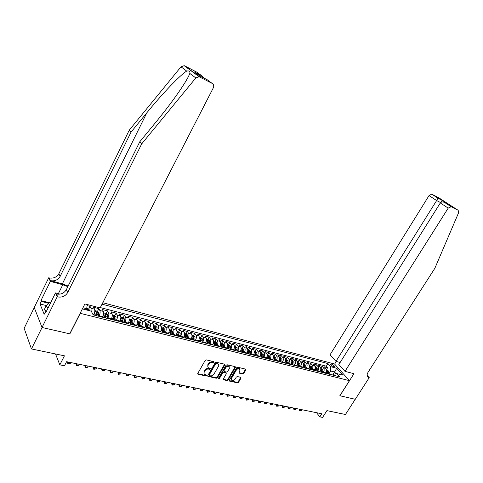 <?xml version="1.0" encoding="UTF-8"?>
<svg xmlns="http://www.w3.org/2000/svg" width="483" height="483" viewBox="0 0 483 483"><rect width="100%" height="100%" fill="white"/><g stroke="black" fill="none" stroke-linecap="round" stroke-linejoin="round"><path stroke-width="0.72" d="M214.108 362.286L213.903 361.67L206.319 359.889L205.184 360.445L197.807 373.383L198.121 374.259L205.722 375.919L206.501 375.533L206.404 374.971L204.774 374.506C203.917 373.92 203.766 373.063 204.339 371.934L204.949 370.866C205.879 369.507 207.074 368.921 208.535 369.09L209.513 369.314L210.292 368.927L210.196 368.36L208.596 367.901C207.714 367.309 207.569 366.434 208.143 365.287L208.759 364.212C209.694 362.848 210.896 362.262 212.351 362.443L213.329 362.673L214.108 362.286M207.907 367.122L207.799 364.768L208.415 363.693C209.35 362.335 210.546 361.749 212.007 361.93L212.979 362.159L213.818 361.646M197.704 373.709L205.384 375.394L206.211 374.911M204.098 373.727L204.001 371.409L204.611 370.34C205.541 368.988 206.736 368.402 208.197 368.577L209.169 368.795L210.002 368.3M331.235 363.983L330.444 363.983C330.414 364.931 331.513 365.873 333.747 366.808L334.526 366.802C334.556 365.854 333.463 364.913 331.235 363.983M242.72 373.963L243.788 373.425L245.841 369.948L245.72 369.151L237.696 367.249L236.61 367.786L229.298 380.284L229.413 381.063L237.479 382.85L238.548 382.313L241.011 378.135L240.896 377.356L237.388 376.541L236.314 377.084L235.088 379.167C234.122 380.453 233.023 380.888 231.804 380.459L231.484 378.37L236.302 370.153C237.256 368.867 238.342 368.432 239.562 368.849L239.894 370.98L239.091 372.351L239.212 373.142L242.72 373.963L242.357 373.462L243.426 372.924L245.593 369.103M80.214 313.455L69.866 333.856L42.069 327.486L31.467 348.943L64.432 355.826L59.832 364.858L64.493 365.788L66.576 361.707L321.787 413.768L319.824 416.859L322.602 417.415L326.919 410.628L345.448 414.499L355.253 399.278L339.827 395.746L349.438 380.652L80.136 313.292M224.782 365.021L224.498 364.152L216.251 362.22L215.134 362.769L207.775 375.569L207.907 376.366L216.342 378.237L217.441 377.688L224.782 365.021L224.541 364.164M227.088 364.762L235.161 366.651L235.426 367.509L228.109 380.024L227.028 380.568L223.424 379.759L223.303 378.974L226.261 373.884L226.135 373.087L223.683 372.514L222.585 373.057L219.499 378.376L218.618 378.714L218.533 378.165L225.99 365.305L227.088 364.762M31.467 348.943L24.15 328.325L34.257 307.574M326.369 369.724L327.625 367.708L324.322 366.857L325.741 368.487L323.519 367.919C324.371 369.163 324.371 370.606 323.507 372.254L323.248 372.677M320.839 368.312L322.101 366.283L318.75 365.42L320.169 367.056L317.917 366.476C318.762 367.732 318.756 369.181 317.892 370.841L317.627 371.264M315.242 366.881L316.504 364.834L313.111 363.959L314.518 365.607L312.241 365.021C313.081 366.277 313.069 367.738 312.199 369.41L311.94 369.833M309.567 365.432L310.835 363.373L307.399 362.485L308.8 364.14L306.488 363.548C307.327 364.804 307.309 366.277 306.439 367.955L306.174 368.384M303.825 363.965L305.093 361.894L301.615 360.994L303.004 362.648L300.668 362.051C301.495 363.319 301.477 364.798 300.601 366.488L300.335 366.917M298.005 362.479L299.279 360.39L295.753 359.479L297.136 361.145L294.763 360.535C295.59 361.809 295.56 363.294 294.684 364.997L294.419 365.432M292.106 360.97L293.386 358.869L289.812 357.945L291.189 359.618L288.786 359.002C289.601 360.276 289.571 361.773 288.695 363.488L288.429 363.928M286.135 359.443L287.415 357.329L283.799 356.394L285.157 358.072L282.724 357.444C283.539 358.73 283.503 360.233 282.621 361.96L282.356 362.401M280.086 357.897L281.366 355.766L277.701 354.818L279.053 356.502L276.584 355.868C277.393 357.154 277.351 358.67 276.463 360.409L276.198 360.855M273.952 356.333L275.238 354.184L271.518 353.224L272.865 354.914L270.365 354.268C271.162 355.566 271.114 357.088 270.226 358.839L269.961 359.286M267.733 354.745L269.025 352.578L265.258 351.606L266.592 353.302L264.056 352.65C264.847 353.948 264.793 355.482 263.905 357.251L263.633 357.698M261.436 353.133L262.728 350.954L258.906 349.964L260.228 351.666L257.662 351.008C258.447 352.312 258.387 353.858 257.493 355.633L257.228 356.086M255.048 351.503L256.346 349.306L252.476 348.303L253.786 350.012L251.184 349.348C251.957 350.658 251.897 352.21 250.997 353.997L250.725 354.456M248.576 349.849L249.874 347.633L245.95 346.619L247.248 348.334L244.609 347.657C245.376 348.974 245.31 350.537 244.41 352.342L244.138 352.801M242.013 348.171L243.317 345.943L239.339 344.91L240.625 346.637L237.95 345.949C238.705 347.271 238.632 348.841 237.727 350.658L237.461 351.123M235.36 346.474L236.664 344.222L232.631 343.184L233.905 344.91L231.188 344.216C231.937 345.538 231.858 347.12 230.952 348.949L230.681 349.42M228.616 344.747L229.92 342.483L225.833 341.427L227.088 343.159L224.341 342.453C225.078 343.787 224.993 345.375 224.082 347.223L223.81 347.694M221.775 343.002L223.086 340.714L218.932 339.646L220.182 341.384L217.386 340.672C218.117 342.006 218.026 343.606 217.115 345.466L216.843 345.943M214.838 341.227L216.149 338.927L211.94 337.84L213.172 339.585L210.34 338.861C211.059 340.207 210.962 341.813 210.045 343.691L209.773 344.168M207.799 339.428L209.115 337.11L204.84 336.005L206.06 337.762L203.186 337.025C203.898 338.372 203.796 339.996 202.878 341.886L202.6 342.369M200.662 337.605L201.979 335.268L197.644 334.151L198.845 335.908L195.929 335.16C196.629 336.518 196.521 338.148 195.597 340.05L195.325 340.539M193.417 335.757L194.734 333.397L190.338 332.262L191.528 334.031L188.569 333.27C189.258 334.634 189.143 336.271 188.219 338.191L187.941 338.686M186.07 333.88L187.392 331.501L182.93 330.348L184.101 332.123L181.101 331.356C181.777 332.721 181.65 334.369 180.727 336.307L180.449 336.802M178.613 331.972L179.936 329.575L175.407 328.41L176.561 330.191L173.518 329.406C174.182 330.783 174.049 332.443 173.119 334.393L172.848 334.888M171.042 330.04L172.371 327.625L167.776 326.436L168.911 328.223L165.82 327.432C166.472 328.808 166.333 330.481 165.403 332.449L165.126 332.95M163.363 328.078L164.691 325.639L160.03 324.437L161.147 326.23L158.007 325.427C158.647 326.81 158.502 328.494 157.567 330.475L157.289 330.982M155.568 326.085L156.903 323.628L152.169 322.409L153.262 324.208L150.074 323.387C150.702 324.781 150.551 326.472 149.609 328.47L149.338 328.983M147.659 324.063L148.987 321.587L144.182 320.344L145.262 322.155L142.026 321.322C142.636 322.716 142.473 324.425 141.531 326.436L141.259 326.955M139.623 322.01L140.958 319.511L136.079 318.255L137.136 320.066L133.845 319.221C134.443 320.627 134.274 322.342 133.332 324.371L133.054 324.896M132.571 324.769L132.861 321.135L131.461 319.927L132.801 317.409L127.844 316.13L128.876 317.947L125.544 317.09C126.123 318.496 125.948 320.229 125 322.276L124.723 322.801M123.171 317.826L124.517 315.266L119.482 313.968L120.496 315.791L117.103 314.922C117.677 316.341 117.484 318.08 116.536 320.144L116.258 320.676M114.749 315.689L116.101 313.099L110.993 311.776L111.984 313.606L108.536 312.724C109.092 314.143 108.892 315.9 107.938 317.977L107.661 318.514M104.914 315.991L105.197 315.447M106.194 313.521L107.558 310.889L102.366 309.549L103.332 311.39L99.83 310.491C100.367 311.915 100.162 313.678 99.208 315.779L98.93 316.323M96.045 314.149L96.497 313.274M97.506 311.318L98.876 308.649L93.599 307.285L94.541 309.132C95.066 310.563 94.855 312.332 93.901 314.445L93.617 314.988M325.741 368.487C326.599 369.73 326.593 371.173 325.735 372.816L325.47 373.232M320.169 367.056C321.014 368.306 321.008 369.755 320.144 371.409L319.885 371.832M314.518 365.607C315.363 366.863 315.351 368.318 314.487 369.984L314.222 370.407M308.8 364.14C309.639 365.396 309.621 366.863 308.752 368.541L308.492 368.97M303.004 362.648C303.837 363.916 303.819 365.39 302.944 367.08L302.684 367.509M297.136 361.145C297.963 362.413 297.939 363.898 297.063 365.595L296.797 366.029M291.189 359.618C292.004 360.892 291.98 362.383 291.098 364.097L290.832 364.532M285.157 358.072C285.972 359.352 285.942 360.849 285.061 362.576L284.795 363.017M279.053 356.502C279.856 357.788 279.82 359.298 278.939 361.03L278.673 361.477M272.865 354.914C273.662 356.206 273.62 357.722 272.732 359.473L272.466 359.92M266.592 353.302C267.383 354.6 267.334 356.128 266.441 357.885L266.175 358.338M260.228 351.666C261.013 352.97 260.965 354.51 260.071 356.285L259.8 356.738M253.786 350.012C254.559 351.322 254.505 352.868 253.605 354.655L253.34 355.114M247.248 348.334C248.02 349.65 247.954 351.207 247.054 353.007L246.783 353.465M240.625 346.637C241.385 347.953 241.313 349.523 240.413 351.334L240.142 351.799M233.905 344.91C234.66 346.233 234.581 347.808 233.675 349.638L233.404 350.103M227.088 343.159C227.837 344.494 227.753 346.076 226.847 347.917L226.575 348.388M220.182 341.384C220.912 342.725 220.828 344.319 219.916 346.172L219.644 346.649M213.172 339.585C213.897 340.932 213.8 342.532 212.888 344.403L212.617 344.88M206.06 337.762C206.772 339.108 206.676 340.726 205.758 342.61L205.486 343.087M198.845 335.908C199.551 337.261 199.443 338.891 198.525 340.787L198.247 341.27M191.528 334.031C192.222 335.389 192.107 337.025 191.183 338.939L190.912 339.428M184.101 332.123C184.784 333.487 184.657 335.136 183.733 337.062L183.462 337.557M176.561 330.191C177.231 331.561 177.104 333.216 176.174 335.16L175.903 335.655M168.911 328.223C169.569 329.599 169.436 331.272 168.501 333.228L168.229 333.729M161.147 326.23C161.793 327.613 161.648 329.291 160.712 331.266L160.441 331.773M153.262 324.208C153.896 325.596 153.745 327.287 152.809 329.279L152.531 329.786M145.262 322.155C145.878 323.55 145.721 325.246 144.779 327.257L144.502 327.77M137.136 320.066C137.74 321.467 137.57 323.181 136.629 325.204L136.351 325.723M128.876 317.947C129.468 319.354 129.293 321.074 128.345 323.115L128.067 323.64M120.496 315.791C121.07 317.204 120.883 318.943 119.941 321.002L119.663 321.527M111.984 313.606C112.539 315.025 112.346 316.776 111.398 318.852L111.12 319.384M103.332 311.39C103.875 312.815 103.67 314.572 102.716 316.667L102.438 317.204M102.794 302.714L334.58 364.025L349.438 380.652M327.625 367.708L326.327 366.223L327.963 363.59L102.04 304.175M327.963 363.59L330.704 366.7L336.705 368.257L342.797 375.098L336.766 373.564L339.603 376.782L93.141 314.868L91.293 311.185L82.358 308.915M88.673 309.084L90.055 306.373L90.985 308.22L91.136 311.143M98.876 308.649L99.83 310.491M107.558 310.889L108.536 312.724M116.101 313.099L117.103 314.922M124.517 315.266L125.544 317.09M132.801 317.409L133.845 319.221M140.958 319.511L142.026 321.322M148.987 321.587L150.074 323.387M156.903 323.628L158.007 325.427M164.691 325.639L165.82 327.432M172.371 327.625L173.518 329.406M179.936 329.575L181.101 331.356M187.392 331.501L188.569 333.27M194.734 333.397L195.929 335.16M201.979 335.268L203.186 337.025M209.115 337.11L210.34 338.861M216.149 338.927L217.386 340.672M223.086 340.714L224.341 342.453M229.92 342.483L231.188 344.216M236.664 344.222L237.95 345.949M243.317 345.943L244.609 347.657M249.874 347.633L251.184 349.348M256.346 349.306L257.662 351.008M262.728 350.954L264.056 352.65M269.025 352.578L270.365 354.268M275.238 354.184L276.584 355.868M281.366 355.766L282.724 357.444M287.415 357.329L288.786 359.002M293.386 358.869L294.763 360.535M299.279 360.39L300.668 362.051M305.093 361.894L306.488 363.548M310.835 363.373L312.241 365.021M316.504 364.834L317.917 366.476M322.101 366.283L323.519 367.919M326.327 366.223L100.295 307.568M90.055 306.373L87.091 305.606M332.63 375.031L334.544 371.988L330.704 371.01L328.79 374.065M87.224 304.562L86.705 308.715L86.119 309.869M86.705 308.715L82.943 307.756M316.534 412.699L319.824 416.859M55.521 353.961L59.832 364.858M336.065 373.721L334.544 371.988L336.705 368.257M333.022 375.134L333.566 374.271L336.766 373.564M330.704 371.01L330.704 366.7M207.666 375.889L215.998 377.718L217.096 377.169L224.426 364.514M216.45 363.397L215.672 363.784L209.211 375.007L209.302 375.569L210.443 375.834C211.88 375.997 213.063 375.412 213.987 374.077L218.401 366.434C218.986 365.281 218.835 364.411 217.954 363.82L216.1 362.89L215.321 363.27L215.672 363.784M209.139 375.315L208.873 374.488L215.321 363.27M218.286 364.061L217.604 363.313L217.121 363.125L217.471 363.639M216.1 362.89L217.121 363.125M223.194 379.288L226.678 380.055L227.759 379.511L235.179 366.657M226.02 373.039L225.784 372.574L223.333 372.001L222.234 372.544L219.155 377.857L219.499 378.376M218.485 378.249L219.155 377.857M229.353 368.583L229.002 366.422C227.753 365.993 226.642 366.434 225.676 367.732L223.973 370.672L224.251 371.53L226.557 372.055L227.65 371.505L229.353 368.583M229.214 366.573L228.646 365.915C227.396 365.486 226.292 365.921 225.326 367.225L225.676 367.732M223.864 371.131L223.623 370.159L225.326 367.225M239.357 373.196L238.994 372.689L242.357 373.462M239.761 368.976L239.206 368.342C237.986 367.925 236.899 368.36 235.946 369.646L236.302 370.153M231.26 379.813L231.134 377.857L235.946 369.646M229.19 380.598L237.129 382.337L238.191 381.799L240.763 377.301M86.735 308.498L88.528 308.957L90.098 310.877M88.395 310.448L87.357 309.742L87.314 310.171M46.368 311.426L44.273 309.621L45.957 306.192L49.103 302.599L50.54 302.962M48.058 307.991L45.957 306.192M68.145 286.033L62.361 283.865L50.461 280.635L49.248 277.918L48.723 277.773L34.233 307.514L42.021 327.474L69.721 333.825L84.875 303.952L100.126 307.9L213.323 87.84C214.114 85.914 213.734 84.434 212.194 83.402L199.135 76.743L195.826 77.938L141.682 143.91L67.705 292.517C65.428 296.164 62.108 297.631 57.743 296.918L57.199 296.779L42.021 327.474M141.682 143.91L139.774 141.803L156.13 121.861C167.921 107.455 177.406 94.59 184.584 83.263C187.289 78.874 189.028 75.596 189.807 73.422C190.296 71.339 189.264 70.56 186.704 71.098C180.678 74.467 161.956 94.094 146.868 112.75L131.026 132.143L60.115 276.433C57.924 279.977 54.706 281.378 50.461 280.635M131.026 132.143L129.251 130.181L58.848 273.746C56.674 277.272 53.474 278.661 49.248 277.918M57.743 296.918L56.445 294.008C60.786 294.727 64.088 293.272 66.352 289.643L139.774 141.803M212.194 83.402L207.104 79.677L199.63 75.813L194.281 71.876L201.689 75.716L196.889 72.196L184.754 65.899L199.721 76.966M186.704 71.098L180.992 66.811L129.251 130.181M57.199 296.779L55.485 292.933L45.819 312.543L45.462 311.68L46.163 311.849M46.471 305.606L40.023 304L44.182 314.276L45.462 311.68M40.023 304L41.272 301.446L40.934 300.613L50.329 281.378L48.723 277.773M67.837 286.648L62.778 284.753L50.329 281.378M55.485 292.933L60.043 294.129M180.992 66.811L184.18 65.676L184.754 65.899M196.889 72.196L197.547 72.685M40.934 300.613L49.049 302.66M48.517 303.264L41.272 301.446M194.281 71.876L195.313 72.637M201.689 75.716L203.911 78.029M344.977 371.355L448.212 208.107L440.315 202.951L338.843 364.544L344.977 371.355L353.967 373.685L339.911 395.764L355.283 399.284L369.229 377.646L367.14 375.406M340.135 362.479L335.975 361.362L330.058 354.794L429.031 195.585L431.724 194.154L442.259 200.379L449.087 204.792L444.813 202.588L451.17 206.7L458.18 210.316L458.602 212.737L434.839 268.313L368.088 372.212C366.718 374.633 366.832 376.36 368.438 377.386L369.229 377.646M431.917 194.232L438.878 197.849L458.18 210.316M334.634 364.091L336.289 361.447M335.975 361.362L436.632 200.548L429.031 195.585M451.17 206.7L448.212 208.107M438.003 198.175L436.632 200.548L440.605 202.588M442.259 200.379L441.287 202.154M449.087 204.792L448.629 204.557M444.813 202.588L444.432 202.383C442.555 201.653 441.184 201.846 440.315 202.951M94.541 312.761L93.998 315.079M94.837 310.569L97.391 311.221L98.792 312.459L98.423 316.19M67.385 361.876L67.91 363.313L70.113 363.765L70.735 362.558M96.745 315.773L97.264 312.519L96.268 312.006L95.682 315.508M97.264 312.519L96.202 315.634M68.532 362.105L67.886 364.049L67.348 361.948M70.113 363.765L67.886 364.049M103.332 315.073L102.807 317.295M103.64 312.815L106.109 313.449L107.51 314.681L107.16 318.388M76.145 363.663L76.688 365.094L78.862 365.534L79.478 364.339M105.511 317.971L106.012 314.741L105.028 314.234L104.467 317.711M106.012 314.741L104.962 317.838M77.304 363.898L76.646 365.824L76.109 363.735M78.862 365.534L76.646 365.824M111.99 317.349L111.482 319.474M112.304 315.031L114.694 315.64L116.095 316.866L115.763 320.549M84.773 365.42L85.328 366.851L87.471 367.279L88.087 366.096M114.139 320.144L114.628 316.933L113.656 316.431L113.113 319.885M114.628 316.933L113.583 320M85.95 365.661L85.274 367.563L84.73 365.492M87.471 367.279L85.274 367.563M120.508 319.589L120.013 321.618M120.828 317.21L123.141 317.802L124.542 319.022L124.234 322.674M93.267 367.152L93.841 368.571L95.948 369L96.564 367.829M122.634 322.276L123.105 319.088L122.151 318.587L121.619 322.022M123.105 319.088L122.072 322.131M94.457 367.394L93.768 369.284L93.225 367.225M95.948 369L93.768 369.284M128.889 321.787L128.418 323.731M131.461 319.927L129.227 319.354M101.629 368.861L102.221 370.274L104.298 370.696L104.914 369.531M130.996 324.377L131.454 321.213L130.513 320.712L129.999 324.123M131.454 321.213L130.422 324.232M102.837 369.109L102.136 370.974L101.593 368.934M104.298 370.696L102.136 370.974M137.148 323.954L136.689 325.808M137.492 321.467L139.653 322.016L141.048 323.224L140.776 326.834M109.87 370.539L110.474 371.946L112.521 372.363L113.137 371.21M139.231 326.442L139.672 323.302L138.742 322.807L138.247 326.2M139.672 323.302L138.651 326.297M111.096 370.793L110.378 372.641L109.834 370.612M112.521 372.363L110.378 372.641M145.274 326.085L144.834 327.854M145.631 323.544L147.72 324.081L149.114 325.276L148.861 328.863M117.991 372.194L118.607 373.6L120.623 374.005L121.239 372.858M147.333 328.482L147.762 325.361L146.85 324.866L146.367 328.241M147.762 325.361L146.754 328.331M119.223 372.447L118.498 374.283L117.949 372.266M120.623 374.005L118.498 374.283M153.28 328.18L152.857 329.871M153.642 325.596L155.665 326.11L157.06 327.299L156.824 330.867M125.985 373.83L126.618 375.225L128.605 375.623L129.221 374.488M155.321 330.487L155.737 327.383L154.832 326.9L154.367 330.245M155.737 327.383L154.729 330.336M127.234 374.084L126.498 375.901L125.948 373.896M128.605 375.623L126.498 375.901M161.159 330.245L160.761 331.851M161.539 327.613L163.489 328.108L164.884 329.291L164.667 332.835M133.863 375.436L134.516 376.825L136.472 377.223L137.081 376.094M163.182 332.461L163.586 329.382L162.693 328.899L162.246 332.226M163.586 329.382L162.59 332.31M135.131 375.696L134.383 377.495L133.827 375.502M136.472 377.223L134.383 377.495M168.923 332.28L168.543 333.807M169.316 329.599L171.199 330.076L172.588 331.26L172.389 334.773M141.634 377.018L142.292 378.4L144.218 378.793L144.834 377.67M170.928 334.411L171.32 331.35L170.439 330.867L170.004 334.176M171.32 331.35L170.33 334.26M142.908 377.277L142.147 379.064L141.591 377.09M144.218 378.793L142.147 379.064M176.573 334.278L176.204 335.733M176.977 331.555L178.795 332.02L180.183 333.192L179.996 336.687M149.283 378.581L149.959 379.958L151.855 380.338L152.471 379.233M178.559 336.325L178.939 333.288L178.064 332.805L177.653 336.096M178.939 333.288L177.955 336.174M150.569 378.841L149.802 380.61L149.247 378.648M151.855 380.338L149.802 380.61M184.108 336.253L183.763 337.629M184.524 333.481L186.275 333.934L187.664 335.099L187.495 338.571M156.83 380.121L157.512 381.485L159.384 381.866L160 380.767M186.082 338.215L186.444 335.196L185.587 334.719L185.182 337.991M186.444 335.196L185.466 338.064M158.128 380.387L157.343 382.138L156.788 380.187M159.384 381.866L157.343 382.138M191.534 338.191L191.202 339.501M191.956 335.383L193.653 335.818L195.035 336.977L194.884 340.424M164.262 381.636L164.963 383.001L166.804 383.375L167.414 382.282M193.49 340.074L193.84 337.074L192.995 336.603L192.602 339.857M193.84 337.074L192.874 339.923M165.572 381.902L164.781 383.641L164.226 381.703M166.804 383.375L164.781 383.641M200.789 341.91L201.133 338.927L200.294 338.462L200.234 340.449L198.851 340.098L198.537 341.342M199.286 337.255L200.922 337.671L202.305 338.825L202.166 342.254M171.592 383.134L172.304 384.486L174.121 384.854L174.731 383.774M200.234 340.449L199.92 341.692M201.133 338.927L200.167 341.753M172.914 383.399L172.111 385.12L171.556 383.2M174.121 384.854L172.111 385.12M206.06 341.982L205.764 343.159M206.507 339.102L208.082 339.501L209.465 340.648L209.344 344.059M178.819 384.607L179.537 385.953L181.33 386.322L181.94 385.241M207.986 343.721L208.318 340.757L207.485 340.292L207.129 343.504M208.318 340.757L207.358 343.558M180.147 384.879L179.338 386.581L178.782 384.673M181.33 386.322L179.338 386.581M213.172 343.83L212.894 344.953M213.631 340.92L215.146 341.306L216.529 342.447L216.414 345.834M185.949 386.062L186.673 387.402L188.442 387.758L189.052 386.696M215.08 345.502L215.4 342.556L214.579 342.097L214.235 345.285M215.4 342.556L214.446 345.339M187.283 386.334L186.468 388.024L185.907 386.122M188.442 387.758L186.468 388.024M220.182 345.647L219.916 346.716M220.646 342.713L222.108 343.087L223.484 344.222L223.388 347.585M192.971 387.493L193.713 388.827L195.458 389.183L196.068 388.121M222.071 347.259L222.379 344.331L221.57 343.872L221.238 347.048M222.379 344.331L221.437 347.096M194.323 387.771L193.496 389.443L192.934 387.559M195.458 389.183L193.496 389.443M227.088 347.434L226.841 348.454M227.565 344.482L228.972 344.838L230.349 345.967L230.264 349.318M199.902 388.906L200.656 390.24L202.377 390.584L202.981 389.533M228.966 348.992L229.262 346.082L228.465 345.623L228.145 348.78M229.262 346.082L228.326 348.829M201.26 389.183L200.427 390.844L199.865 388.972M202.377 390.584L200.427 390.844M233.905 349.191L233.663 350.169M234.388 346.22L235.74 346.571L237.117 347.694L237.044 351.02M206.742 390.3L207.497 391.628L209.199 391.973L209.803 390.928M235.764 350.694L236.048 347.808L235.257 347.355L234.949 350.495M236.048 347.808L235.118 350.537M208.107 390.578L207.261 392.226L206.7 390.367M209.199 391.973L207.261 392.226M240.625 350.924L240.395 351.859M241.114 347.941L242.418 348.273L243.788 349.39L243.728 352.699M213.48 391.677L214.253 392.993L215.925 393.337L216.529 392.299M242.466 352.379L242.744 349.511L241.959 349.058L241.669 352.179M242.744 349.511L241.82 352.216M214.857 391.955L214.005 393.591L213.444 391.743M215.925 393.337L214.005 393.591M247.254 352.626L247.036 353.526M247.743 349.638L248.999 349.958L250.369 351.069L250.321 354.353M220.133 393.035L220.912 394.345L222.566 394.683L223.17 393.651M249.077 354.039L249.343 351.189L248.57 350.743L248.286 353.846M249.343 351.189L248.425 353.876M221.516 393.313L220.659 394.937L220.097 393.096M222.566 394.683L220.659 394.937M253.792 354.305L253.581 355.174M254.287 351.31L255.489 351.618L256.859 352.723L256.823 355.989M226.696 394.37L227.487 395.68L229.111 396.012L229.715 394.985M255.598 355.681L255.851 352.844L255.09 352.397L254.819 355.482M255.851 352.844L254.946 355.512M228.085 394.653L227.221 396.259L226.66 394.436M229.111 396.012L227.221 396.259M260.24 355.965L260.041 356.798M260.742 352.958L263.259 354.353L263.235 357.601M233.174 395.692L233.965 396.996L235.577 397.322L236.175 396.308M262.028 357.293L262.275 354.48L261.52 354.033L261.261 357.1M262.275 354.48L261.369 357.13M234.569 395.975L233.7 397.569L233.138 395.758M235.577 397.322L233.7 397.569M266.604 357.595L266.411 358.398M267.105 354.582L269.574 355.959L269.562 359.189M239.562 396.996L240.365 398.294L241.953 398.614L242.551 397.606M268.367 358.887L268.608 356.092L267.86 355.645L267.612 358.7M268.608 356.092L267.709 358.724M240.969 397.286L240.087 398.861L239.526 397.056M241.953 398.614L240.087 398.861M272.883 359.201L272.696 359.974M273.384 356.188L275.805 357.547L275.805 360.759M245.871 398.282L246.68 399.574L248.244 399.888L248.842 398.892M274.628 360.463L274.857 357.68L274.121 357.239L273.879 360.27M274.857 357.68L273.964 360.294M247.278 398.572L246.396 400.135L245.835 398.342M248.244 399.888L246.396 400.135M279.071 360.789L278.896 361.532M279.579 357.77L281.957 359.111L281.969 362.304M252.09 399.55L252.911 400.836L254.456 401.15L255.054 400.159M280.804 362.009L281.028 359.249L280.291 358.809L280.068 361.827M281.028 359.249L280.14 361.845M253.509 399.839L252.615 401.397L252.054 399.616M254.456 401.15L252.615 401.397M285.187 362.347L285.012 363.071M285.695 359.334L288.025 360.656L288.043 363.832M258.236 400.805L259.063 402.085L260.585 402.393L261.182 401.409M286.896 363.542L287.107 360.795L286.383 360.36L286.171 363.361M287.107 360.795L286.226 363.373M259.655 401.095L258.761 402.635L258.2 400.866M260.585 402.393L258.761 402.635M291.219 363.892L291.05 364.587M291.726 360.873L294.008 362.184L294.044 365.335M264.298 402.043L265.131 403.317L266.634 403.619L267.232 402.641M292.909 365.051L293.115 362.322L292.396 361.888L292.191 364.87M293.115 362.322L292.239 364.882M265.728 402.333L264.823 403.86L264.261 402.104M266.634 403.619L264.823 403.86M297.166 365.408L297.009 366.084M297.679 362.395L299.919 363.687L299.961 366.826M270.287 403.263L271.126 404.531L272.611 404.832L273.203 403.86M298.844 366.543L299.037 363.826L298.331 363.397L298.132 366.368M298.47 364.792L298.168 366.374M271.718 403.559L270.812 405.074L270.251 403.323M272.611 404.832L270.812 405.074M303.046 366.911L302.889 367.563M303.553 363.898L305.751 365.172L305.805 368.294M276.198 404.47L277.043 405.732L278.51 406.028L279.102 405.062M304.701 368.016L304.888 365.317L304.187 364.888L304 367.841M304.326 366.355L304.024 367.847M277.634 404.76L276.723 406.269L276.161 404.531M278.51 406.028L276.723 406.269M308.842 368.39L308.697 369.018M309.355 365.377L311.511 366.639L311.571 369.743M282.03 405.66L282.881 406.915L284.33 407.205L284.922 406.251M310.478 369.465L310.66 366.784L309.965 366.362L309.79 369.296M310.098 367.913L309.802 369.296M283.473 405.955L282.555 407.447L281.994 405.72M284.33 407.205L282.555 407.447M314.566 369.845L314.427 370.461M315.079 366.839L317.192 368.088L317.265 371.173M287.79 406.837L288.653 408.087L290.084 408.376L290.669 407.423M316.184 370.902L316.359 368.233L315.671 367.811L315.508 370.733L315.785 369.513M289.239 407.133L288.315 408.612L287.753 406.891M290.084 408.376L288.315 408.612M320.217 371.288L320.084 371.88M320.73 368.281L322.807 369.519L322.885 372.586M293.483 407.996L294.346 409.24L295.759 409.524L296.345 408.582M321.823 372.315L321.986 369.664L321.304 369.241L321.147 372.145M294.932 408.292L294.008 409.765L293.447 408.057M295.759 409.524L294.008 409.765M325.796 372.707L325.669 373.281M326.309 369.712L328.343 370.926L328.434 373.975M299.104 409.143L299.973 410.381L301.368 410.665L301.953 409.723M327.383 373.715L327.546 371.077L326.87 370.66L326.719 373.546M300.559 409.439L299.629 410.9L299.068 409.198M301.368 410.665L299.629 410.9M325.735 372.816L323.507 372.254M320.144 371.409L317.892 370.841M314.487 369.984L312.199 369.41M308.752 368.541L306.439 367.955M302.944 367.08L300.601 366.488M297.063 365.595L294.684 364.997M291.098 364.097L288.695 363.488M285.061 362.576L282.621 361.96M278.939 361.03L276.463 360.409M272.732 359.473L270.226 358.839M266.441 357.885L263.905 357.251M260.071 356.285L257.493 355.633M253.605 354.655L250.997 353.997M247.054 353.007L244.41 352.342M240.413 351.334L237.727 350.658M233.675 349.638L230.952 348.949M226.847 347.917L224.082 347.223M219.916 346.172L217.115 345.466M212.888 344.403L210.045 343.691M205.758 342.61L202.878 341.886M198.525 340.787L195.597 340.05M191.183 338.939L188.219 338.191M183.733 337.062L180.727 336.307M176.174 335.16L173.119 334.393M168.501 333.228L165.403 332.449M160.712 331.266L157.567 330.475M152.809 329.279L149.609 328.47M144.779 327.257L141.531 326.436M136.629 325.204L133.332 324.371M128.345 323.115L125 322.276M119.941 321.002L116.536 320.144M111.398 318.852L107.938 317.977M102.716 316.667L99.208 315.779M93.901 314.445L92.784 314.167M94.541 309.132L90.985 308.22M212.007 361.93L212.351 362.443M208.415 363.693L208.759 364.212M207.799 364.768L208.143 365.287M209.169 368.795L209.513 369.314M208.197 368.577L208.535 369.09M204.611 370.34L204.949 370.866M204.001 371.409L204.339 371.934M205.384 375.394L205.722 375.919M197.789 373.733L198.121 374.259M212.979 362.159L213.329 362.673M217.096 377.169L217.441 377.688M215.998 377.718L216.342 378.237M207.732 375.913L208.076 376.432M208.873 374.488L209.211 375.007M235.07 367.008L235.426 367.509M227.759 379.511L228.109 380.024M226.678 380.055L227.028 380.568M223.237 379.3L223.581 379.813M225.633 372.52L225.984 373.033M223.333 372.001L223.683 372.514M222.234 372.544L222.585 373.057M223.623 370.159L223.973 370.672M231.134 377.857L231.484 378.37M240.655 377.628L241.011 378.135M238.191 381.799L238.548 382.313M237.129 382.337L237.479 382.85M229.22 380.61L229.57 381.123M245.479 369.441L245.841 369.948M243.426 372.924L243.788 373.425M89.898 310.171L86.415 309.283M146.868 112.75L62.361 283.865M60.115 276.433L58.848 273.746M66.352 289.643L67.705 292.517M195.826 77.938L189.807 73.422M58.358 293.688L62.778 284.753M367.183 375.683L368.94 377.567M98.755 312.429L94.795 311.42M96.051 314.137L94.366 313.715M98.786 314.831L97.113 314.409M107.474 314.65L103.603 313.666M104.829 316.353L103.175 315.936M107.522 317.035L105.874 316.619M116.059 316.836L112.273 315.87M113.469 318.538L111.839 318.128M116.119 319.209L114.495 318.798M124.505 318.985L120.804 318.043M121.976 320.688L120.37 320.277M124.584 321.346L122.984 320.941M132.825 321.104L129.209 320.187M130.35 322.801L128.768 322.403M132.916 323.447L131.346 323.049M141.012 323.193L137.474 322.294M138.591 324.884L137.033 324.491M141.121 325.518L139.575 325.131M149.078 325.246L145.618 324.365M146.711 326.931L145.178 326.544M149.199 327.559L147.677 327.178M157.023 327.269L153.642 326.411M154.705 328.953L153.196 328.567M157.156 329.569L155.653 329.189M164.848 329.261L161.539 328.422M162.578 330.94L161.093 330.565M164.993 331.549L163.514 331.175M172.558 331.229L169.316 330.402M170.336 332.896L168.869 332.527M172.715 333.499L171.254 333.131M180.147 333.161L176.983 332.352M177.973 334.828L176.53 334.465M180.322 335.419L178.885 335.057M187.633 335.069L184.536 334.278M185.502 336.729L184.083 336.367M187.815 337.315L186.396 336.953M195.005 336.947L191.974 336.174M192.922 338.601L191.522 338.251M195.198 339.181L193.804 338.825M202.268 338.794L199.304 338.04M202.474 341.016L201.103 340.666M209.435 340.618L206.531 339.881M207.436 342.266L206.084 341.928M209.646 342.827L208.294 342.483M216.493 342.417L213.655 341.698M214.537 344.059L213.214 343.727M216.716 344.614L215.382 344.276M223.454 344.192L220.677 343.485M221.54 345.828L220.242 345.502M223.689 346.371L222.373 346.039M230.313 345.937L227.596 345.248M228.441 347.573L227.167 347.253M230.56 348.11L229.262 347.778M237.081 347.663L234.424 346.987M235.245 349.294L233.995 348.98M237.334 349.819L236.054 349.499M243.752 349.36L241.15 348.702M241.959 350.984L240.733 350.676M244.018 351.509L242.756 351.189M250.333 351.038L247.791 350.392M248.576 352.656L247.374 352.355M250.611 353.17L249.361 352.856M256.823 352.693L254.336 352.059M255.102 354.305L253.925 354.009M257.107 354.812L255.881 354.504M263.229 354.323L260.79 353.701M261.538 355.935L260.385 355.639M263.519 356.43L262.305 356.128M269.544 355.929L267.159 355.325M267.89 357.535L266.761 357.251M269.84 358.03L268.645 357.728M275.775 357.517L273.438 356.925M274.157 359.117L273.046 358.839M276.083 359.606L274.899 359.31M281.921 359.086L279.639 358.501M280.339 360.68L279.252 360.403M282.235 361.157L281.076 360.867M287.989 360.632L285.755 360.058M286.437 362.22L285.375 361.948M288.315 362.691L287.162 362.401M293.978 362.153L291.786 361.598M292.457 363.741L291.412 363.476M294.304 364.206L293.175 363.922M299.889 363.663L297.745 363.113M298.397 365.239L297.371 364.979M300.221 365.703L299.104 365.42M298.47 364.756L299.037 363.826M305.721 365.148L303.62 364.611M304.26 366.724L303.258 366.47M306.065 367.177L304.96 366.899M304.338 366.217L304.888 365.317M311.475 366.615L309.422 366.09M310.05 368.185L309.06 367.931M311.825 368.632L310.738 368.36M310.122 367.654L310.66 366.784M317.162 368.058L315.151 367.551M315.761 369.628L314.795 369.38M317.518 370.069L316.443 369.797M315.834 369.078L316.359 368.233M322.771 369.489L320.803 368.988M321.4 371.053L320.452 370.811M323.133 371.487L322.07 371.222M321.479 370.485L321.986 369.664M328.313 370.902L326.387 370.413M326.967 372.453L326.037 372.224M328.681 372.888L327.631 372.622M327.045 371.874L327.546 371.077M197.704 373.806L197.945 374.192M207.666 376.003L207.907 376.366M217.604 363.313L217.954 363.82M223.194 379.415L223.424 379.759M225.784 372.574L226.135 373.087M228.646 365.915L229.002 366.422M238.982 372.822L239.212 373.142M239.206 368.342L239.562 368.849M229.19 380.737L229.413 381.063M199.135 76.743L184.18 65.676M202.299 76.121L194.891 72.281M367.328 376.197L368.438 377.386M431.724 194.154L437.99 198.211M442.241 200.445L437.984 198.235M448.707 204.593L442.253 200.421M444.432 202.383L450.977 206.621"/></g></svg>
